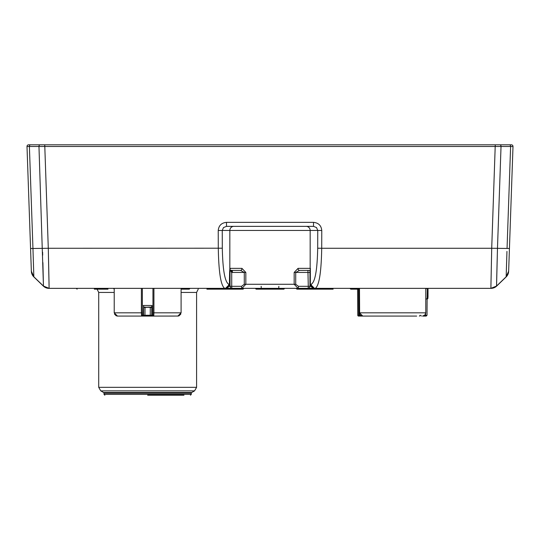 <?xml version="1.0" encoding="UTF-8"?>
<svg xmlns="http://www.w3.org/2000/svg" width="540" height="540" viewBox="0 0 540 540"><rect width="100%" height="100%" fill="white"/><g stroke="black" fill="none" stroke-linecap="round" stroke-linejoin="round"><path stroke-width="0.81" d="M309.967 270.405L309.967 286.315A2.038 2.038 0 0 1 307.928 288.353L313.882 288.353A2.038 2.038 0 0 1 312.626 287.921M310.912 286.315L309.967 286.315A2.038 2.038 0 0 1 307.928 288.353L298.094 288.353A2.038 0.351 -90 0 0 298.445 286.315L308.279 286.315L307.928 270.405M228.778 284.276A4.077 4.016 90 0 1 224.762 288.353C220.887 285.984 218.734 272.632 218.288 248.279L218.234 230.513L222.251 230.445L222.304 248.211C222.75 270.122 224.903 282.143 228.778 284.276L229.642 284.276L225.531 288.353L224.762 288.353L227.698 287.726L229.379 285.62L229.608 272.45A4.077 0.709 -90 0 1 229.838 269.447L230.378 268.367A2.038 1.978 90 0 1 229.844 269.764M240.543 270.405L244.276 272.45L245.835 272.45L241.94 268.367A2.038 1.404 90 0 1 240.543 270.405L229.75 270.405M298.06 268.367L294.165 272.45L295.724 272.45L299.457 270.405A2.038 1.404 90 0 1 298.06 268.367L310.392 268.367L310.392 269.764M310.358 269.629L310.271 269.028A2.038 1.465 -9.2 0 1 310.358 269.257M424.676 315.272L427.019 315.272L427.14 297.378M425.527 314.098L425.52 315.272A0.817 0.783 90 0 1 424.737 316.082L426.202 316.082L427.019 315.272M174.434 316.082L135.419 316.082L144.963 316.082L135.419 316.082L144.963 316.082L145.044 307.435L143.579 307.435L143.579 315.266A0.817 0.817 90 0 1 142.763 316.082L141.541 316.082L141.386 312.822L142.351 312.822L142.351 315.266A0.817 0.817 0 0 1 141.541 316.082L117.477 316.082L152.55 316.082L142.763 316.082L150.35 316.082L150.262 315.266L151.733 315.266A0.817 0.817 0 0 0 152.55 316.082L150.35 316.082L152.55 316.082A0.817 0.817 90 0 1 151.733 315.266L151.733 306.74M31.354 271.154L30.564 248.495L32.954 248.488L33.838 276.784L43.45 286.058L38.968 146.489L29.39 146.489A1.633 1.154 -90 0 1 30.544 144.801L28.634 144.801A1.633 1.633 0 0 0 27 146.489L30.564 248.495L27 146.489L29.39 146.489L32.954 248.488L48.29 248.279L44.739 144.801L30.544 144.801L40.122 144.801A1.633 1.154 90 0 0 38.968 146.489L501.032 146.489L497.475 248.326L491.711 248.279L495.261 144.801L503.273 144.801M490.887 288.34L491.711 248.279L321.712 248.279C321.266 272.632 319.113 285.984 315.238 288.353L314.469 288.353L315.238 288.353A4.077 4.016 -90 0 1 311.222 284.276C315.097 282.143 317.25 270.122 317.696 248.211L317.75 230.445L229.838 230.445L229.838 269.447A2.038 1.478 10.7 0 1 229.831 269.825A2.038 1.478 10.7 0 1 229.736 270.108M507.046 248.488L510.611 146.489L513 146.489L509.436 248.495L497.475 248.326L496.55 286.065L506.162 276.784L506.959 251.404M380.113 316.082L404.582 316.082L380.113 316.082M359.498 288.353L359.485 312.822L362.792 316.082L367.322 316.082L358.594 316.082A0.817 0.81 -90 0 1 357.784 315.272L357.581 289.17L357.77 315.272L360.011 315.266M389.651 316.082L404.582 316.082M178.322 316.049L152.55 316.082A0.817 0.817 0 0 1 151.733 315.266L152.955 315.266L152.955 288.353M159.887 316.082L157.268 316.082M123.309 316.082L153.772 316.082A0.817 0.817 0 0 1 152.955 315.266M227.995 287.537L227.995 288.353L226.118 288.353A2.038 2.038 0 0 0 227.374 287.921M245.835 272.45L245.835 284.276L294.165 284.276L298.094 288.353L232.072 288.353A2.038 0.351 -90 0 1 231.721 286.315L230.033 286.315L230.033 270.405M227.995 288.353L232.072 288.353A2.038 2.038 0 0 1 230.033 286.315L229.088 286.315M224.903 288.353L49.113 288.353A8.154 8.154 0 0 1 47.905 288.259M48.998 288.353L49.113 288.353A8.154 8.154 0 0 1 43.45 286.065L33.838 276.784L32.056 274.232L31.361 271.323A8.154 8.154 0 0 0 33.845 276.905L43.328 286.065A8.154 8.154 0 0 0 48.998 288.353M492.001 288.272A8.154 8.154 0 0 1 490.887 288.353L491.002 288.353A8.154 8.154 0 0 0 496.672 286.065L506.156 276.905A8.154 8.154 0 0 0 508.639 271.262A8.154 8.154 0 0 1 508.586 271.951M492.129 288.259A8.154 8.154 0 0 1 490.887 288.353L496.55 286.065A8.154 8.154 0 0 1 490.887 288.353L315.097 288.353M295.36 288.353L312.005 288.353L312.005 287.537M241.907 288.353A2.038 0.351 -90 0 1 241.556 286.315L244.276 284.276L245.835 284.276L241.907 288.353L244.708 288.353M288.353 288.353L278.971 288.353M332.93 289.17L303.44 289.17M231.721 270.378L231.721 272.383L232.429 272.45A2.038 0.351 90 0 0 232.072 270.405L231.323 270.263L231.329 272.167L230.587 270.27M142.351 315.266L143.579 315.266L143.728 306.531L143.903 307.112L145.044 307.435L151.409 307.112L143.579 307.435L143.579 315.266A0.817 0.817 0 0 1 142.763 316.082M147.656 307.112L151.409 307.112L151.578 306.531M133.238 316.082L126.441 316.082M151.733 315.266L151.733 307.435L143.903 307.112M496.598 283.23L497.104 262.629M497.104 262.528L497.306 255.17M497.387 252.187L497.421 250.695M506.561 263.898L506.54 264.546M506.493 266.2L506.392 269.345M506.358 270.365L506.338 271.114M506.297 272.315L506.264 273.503M506.237 274.293L506.189 275.852M506.183 275.94L506.162 276.743M491.171 274.448L490.907 286.531M507.938 274.252A8.154 8.154 0 0 1 507.654 274.82M107.818 289.17L104.706 289.17M296.919 289.17L324.648 289.17L296.919 289.17L324.648 289.17L325.465 288.353L324.648 289.17L325.465 288.353L324.648 289.17L325.465 288.353L324.648 289.17L325.465 288.353L324.648 289.17L296.919 289.17L324.648 289.17L296.919 289.17L324.648 289.17L296.919 289.17L324.648 289.17L296.919 289.17L324.648 289.17L296.919 289.17L296.102 288.353M367.322 316.082L366.734 316.082M416.691 316.082L362.792 316.082L359.485 312.822L358.904 312.822L359.843 315.11L362.164 316.082M97.085 289.17L98.719 292.43L98.719 387.335L196.594 387.335L196.594 292.43L181.096 292.43M513 146.489A1.633 1.633 0 0 0 511.367 144.801L509.456 144.801A1.633 1.154 90 0 1 510.611 146.489L501.032 146.489A1.633 1.154 -90 0 0 499.878 144.801L40.122 144.801M310.358 270.405L299.457 270.405M31.307 269.791L31.347 270.911M508.646 271.195L508.66 270.776M508.673 270.446L508.687 270.027M509.389 249.959L509.409 249.23M509.436 248.495L508.646 271.202L506.162 276.784L507.944 274.232L508.646 271.202L508.41 272.875M499.878 144.801L509.456 144.801M313.51 226.361L316.521 227.556L317.75 230.445L321.766 230.513C321.28 225.572 318.526 222.851 313.51 222.359L313.51 226.361L226.49 226.361L226.49 222.359C221.474 222.851 218.72 225.572 218.234 230.513M310.358 269.075L310.358 284.276L314.469 288.353L312.701 287.948L311.013 286.443L310.358 284.276L310.271 269.028A2.038 2.005 90 0 1 310.163 268.367L310.163 230.445A4.077 4.016 -90 0 0 306.146 226.361M229.642 281.029A2.038 2.038 0 0 1 230.033 282.238L229.642 282.238M233.854 226.361A4.077 4.016 90 0 0 229.838 230.445L222.251 230.445L223.479 227.556L226.49 226.361M42.613 252.187L42.694 255.17M42.896 262.602L43.436 285.768M310.358 281.029A2.038 2.038 0 0 0 309.967 282.238A2.038 2.038 0 0 1 310.358 281.029M222.304 248.211L48.29 248.279L49.113 288.353L47.999 288.272M49.099 287.57L49.093 286.625M49.073 285.289L48.634 263.972M48.62 263.473L48.438 255.359M97.625 289.17L96.808 289.17M94.858 289.17L94.514 289.17M331.169 289.17L333.119 289.17M108.007 289.17L94.318 289.17M236.56 289.17L206.881 289.17M190.066 288.353L189.25 289.17L181.096 289.17M283.865 289.17L256.135 289.17L255.319 288.353L284.681 288.353L283.865 289.17M359.485 289.17L350.75 289.17L349.933 288.353M208.825 289.17L208.015 288.353M114.217 289.17L113.4 288.353M428.018 288.353L428.004 297.351L428.024 288.353M427.943 298.141A0.817 0.81 -90 0 1 427.154 298.957L427.336 288.353M358.526 289.17L358.729 315.266A0.817 0.574 -90 0 0 359.303 316.082M427.12 298.323A0.817 0.796 -90 0 1 426.344 298.957M362.124 316.082L360.923 315.509M424.899 316.082L422.523 316.082L424.852 315.11L425.783 312.822L425.594 313.922M142.351 288.353L142.351 312.822M153.927 288.353L153.927 312.822L153.772 316.082L152.692 316.082A0.817 0.675 -90 0 1 152.024 315.266L152.024 305.478L143.289 305.478L143.728 306.531M382.732 316.082L384.723 316.082M406.762 316.082L399.971 316.082M143.579 306.74L143.289 315.266A0.817 0.675 90 0 1 142.614 316.082M215.352 289.17L243.081 289.17L215.352 289.17L243.081 289.17L243.898 288.353L243.081 289.17L243.898 288.353L243.081 289.17L243.898 288.353L243.081 289.17L243.898 288.353L243.081 289.17L215.352 289.17L243.081 289.17L215.352 289.17L243.081 289.17L215.352 289.17L243.081 289.17L215.352 289.17L243.081 289.17L215.352 289.17L214.535 288.353M147.656 395.199L183.951 395.199M294.165 272.45L294.165 284.276L295.724 284.276L295.724 272.45L309.967 272.45M230.378 268.367L241.94 268.367M261.522 288.353A2.038 0.351 -90 0 1 261.171 286.315M191.7 392.519L191.288 393.221L104.017 393.221L103.613 392.519L191.7 392.519L194.555 390.872L100.757 390.872L98.719 387.335M310.358 282.238L309.967 282.238M310.358 275.299L309.967 275.299M278.829 286.315A2.038 0.351 90 0 1 278.478 288.353M295.724 284.276L298.445 286.315M114.217 292.43L98.719 292.43M244.276 284.276L244.276 272.45L232.429 272.45M229.642 275.299L230.033 275.299M231.721 272.383L231.721 286.315L241.556 286.315M229.851 269.635L229.608 284.276M31.354 271.202L33.838 276.784L31.354 271.202M104.017 393.221L104.017 394.382L191.288 394.382L190.478 395.199M307.928 288.353A2.038 0.351 -90 0 0 308.279 286.315L309.967 286.315M310.392 284.276L311.222 284.276M321.766 230.513L321.712 248.279L317.696 248.211M507.418 275.225L507.094 275.704M496.55 286.058L506.162 276.784L496.55 286.065M427.167 297.378L428.004 297.351L427.127 298.957M419.999 315.272A0.817 0.648 90 0 1 419.351 316.082M359.498 312.822L425.783 312.822L424.852 315.11L422.523 316.082M152.955 312.822L181.096 312.822L177.835 316.082M114.217 288.353L114.217 312.822L141.386 312.822L141.386 288.353M421.288 316.082A0.817 0.371 -90 0 1 420.917 315.266M143.579 315.266L150.262 315.266L150.262 307.435L151.733 307.435M48.006 288.279A8.154 8.154 0 0 0 49.113 288.353L43.45 286.065M226.49 222.359L313.51 222.359M360.443 315.124L360.038 314.631M359.633 313.794L359.485 288.353M425.446 314.267L425.189 314.705M424.325 315.542L423.056 316.042M180.866 314.024L178.956 315.887M114.446 314.024L116.215 315.832L114.446 314.024M116.984 316.049L117.477 316.082L116.984 316.049M301.401 288.353L302.218 289.17M251.613 288.353L251.249 288.313L251.613 288.353M103.613 392.519L100.757 390.872M491.002 288.353L491.683 288.313M331.985 288.353L331.175 289.17M196.594 292.43L198.227 289.17M191.288 393.221L191.288 394.382M508.646 271.202L508.667 270.655M76.288 288.353L77.105 289.17M426.6 288.353L425.783 289.17M358.904 289.17L358.904 312.822M425.783 288.353L425.783 312.822M181.096 288.353L181.096 312.822M357.77 315.272L358.587 316.082M114.217 312.822L117.477 316.082M104.017 394.382L104.834 395.199M194.555 390.872L196.594 387.335"/></g></svg>
